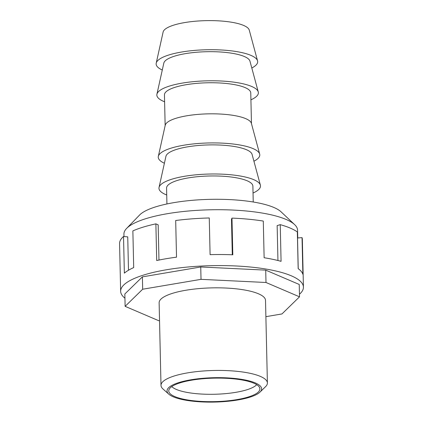 <?xml version="1.0" encoding="UTF-8"?>
<svg xmlns="http://www.w3.org/2000/svg" width="423" height="423" viewBox="0 0 423 423"><rect width="100%" height="100%" fill="white"/><g stroke="black" fill="none" stroke-linecap="round" stroke-linejoin="round"><path stroke-width="0.63" d="M251.801 67.997A50.786 13.087 178.7 0 0 257.554 60.859L249.253 30.086A43.167 11.12 178.7 0 0 243.616 25.433A43.167 11.12 178.7 0 0 196.272 21.15A43.167 11.12 178.7 0 0 163.114 32.042L156.214 63.159A50.786 13.087 178.7 0 0 162.284 70.028M257.554 60.859A50.786 13.087 178.7 0 0 250.924 55.381A50.786 13.087 178.7 0 0 195.225 50.348A50.786 13.087 178.7 0 0 156.214 63.159M156.922 94.229L163.817 63.112A43.167 11.12 -1.3 0 1 196.975 52.219A43.167 11.12 -1.3 0 1 244.325 56.502A43.167 11.12 -1.3 0 1 249.956 61.155L258.263 91.928A50.786 13.087 178.7 0 0 251.632 86.451A50.786 13.087 178.7 0 0 195.928 81.417A50.786 13.087 178.7 0 0 156.922 94.229A50.786 13.087 178.7 0 0 163.59 101.361A50.786 13.087 178.7 0 0 164.61 101.774M165.15 125.605L164.452 94.884A43.167 11.12 -1.3 0 1 186.109 84.716A43.167 11.12 -1.3 0 1 250.765 92.928L251.463 123.643M253.916 161.205A50.786 13.087 178.7 0 0 259.669 154.067L251.368 123.294A43.167 11.12 178.7 0 0 245.731 118.641A43.167 11.12 178.7 0 0 186.813 115.786A43.167 11.12 178.7 0 0 165.229 125.25L158.329 156.367A50.786 13.087 178.7 0 0 164.399 163.236M259.669 154.067A50.786 13.087 178.7 0 0 253.044 148.595A50.786 13.087 178.7 0 0 197.34 143.556A50.786 13.087 178.7 0 0 158.329 156.367M159.037 187.442L165.932 156.32A43.167 11.12 -1.3 0 1 199.09 145.427A43.167 11.12 -1.3 0 1 246.44 149.71A43.167 11.12 -1.3 0 1 252.071 154.369L260.378 185.142A50.786 13.087 178.7 0 0 253.747 179.664A50.786 13.087 178.7 0 0 198.043 174.625A50.786 13.087 178.7 0 0 159.037 187.442A50.786 13.087 178.7 0 0 165.705 194.569A50.786 13.087 178.7 0 0 166.725 194.987M166.926 203.96L166.567 188.098A43.167 11.12 -1.3 0 1 188.224 177.924A43.167 11.12 -1.3 0 1 252.88 186.136L253.24 201.998M253.039 193.025A50.786 13.087 178.7 0 0 260.378 185.142M250.924 99.817A50.786 13.087 178.7 0 0 258.263 91.928M168.814 394.173L163.008 389.007A53.208 13.71 -1.3 0 1 160.999 385.395L159.127 302.789A53.208 13.71 -1.3 0 1 185.819 290.257A53.208 13.71 -1.3 0 1 265.517 300.378L267.394 382.979A53.208 13.71 -1.3 0 1 265.549 386.68L259.986 392.105A47.307 12.188 178.7 0 0 255.333 382.942A47.307 12.188 178.7 0 0 195.965 379.04A47.307 12.188 178.7 0 0 168.814 394.173A47.307 12.188 178.7 0 0 173.319 396.832A47.307 12.188 178.7 0 0 220.399 401.85A47.307 12.188 178.7 0 0 259.986 392.105M160.999 385.395A53.208 13.71 -1.3 0 1 187.69 372.859A53.208 13.71 -1.3 0 1 260.319 376.38A53.208 13.71 -1.3 0 1 267.394 382.979M171.764 386.59A43.675 11.252 178.7 0 0 176.312 389.424A43.675 11.252 178.7 0 0 235.923 392.311A43.675 11.252 178.7 0 0 256.698 384.666M174.815 396.578A45.584 11.744 -1.3 0 1 168.851 390.08A45.584 11.744 -1.3 0 1 204.029 378.664A45.584 11.744 -1.3 0 1 253.837 383.196A45.584 11.744 -1.3 0 1 259.759 388.018A45.584 11.744 -1.3 0 1 227.77 400.83A45.584 11.744 -1.3 0 1 174.815 396.578M299.521 296.824L299.241 284.462L265.713 270.128L200.74 266.982L142.392 276.864L124.843 293.98L125.123 306.342L142.673 289.226L201.02 279.344L265.993 282.49L299.521 296.824L281.972 313.94L265.887 316.668M142.392 276.864L142.673 289.226M200.74 266.982L201.02 279.344M265.713 270.128L265.993 282.49M159.534 320.719L158.651 320.676L125.123 306.342M299.463 294.234A91.41 23.551 178.7 0 0 303.428 287.148L302.35 239.413A91.41 23.551 178.7 0 0 302.043 237.626L302.873 274.3A91.41 23.551 178.7 0 0 298.167 268.637L297.337 231.963A91.41 23.551 178.7 0 0 280.243 224.655L281.073 261.335A91.41 23.551 178.7 0 0 264.126 257.739L263.296 221.065A91.41 23.551 178.7 0 0 231.978 218.115L232.809 254.794A91.41 23.551 178.7 0 0 210.094 254.646L209.258 217.972A91.41 23.551 178.7 0 0 175.688 220.505L176.518 257.179A91.41 23.551 178.7 0 0 166.255 258.702A91.41 23.551 178.7 0 0 156.706 260.531L155.876 223.857A91.41 23.551 178.7 0 0 132.864 230.905L133.7 267.579A91.41 23.551 178.7 0 0 124.362 273.152L123.532 236.478A91.41 23.551 178.7 0 0 119.572 243.563L120.65 291.294A91.41 23.551 178.7 0 0 124.938 298.194M303.428 287.148A91.41 23.551 178.7 0 0 166.509 269.758A91.41 23.551 178.7 0 0 120.65 291.294M294.625 224.608L281.062 211.823A73.131 18.839 178.7 0 0 273.824 207.45A73.131 18.839 178.7 0 0 200.518 199.725A73.131 18.839 178.7 0 0 139.579 215.032L126.614 228.42A86.842 22.377 -1.3 0 1 167.487 213.678A86.842 22.377 -1.3 0 1 286.022 219.421A86.842 22.377 -1.3 0 1 294.625 224.608A86.842 22.377 -1.3 0 1 297.565 230.197L297.744 237.953M123.981 236.52L123.928 234.136A86.842 22.377 -1.3 0 1 126.614 228.42M232.29 254.773L231.487 219.31L231.978 218.115M277.943 260.51L277.15 225.602L280.243 224.655M298.231 268.684L297.533 237.969L302.043 237.626M158.969 260.055L158.17 224.835L155.876 223.857M128.492 270.234L127.735 236.875L123.532 236.478"/></g></svg>

